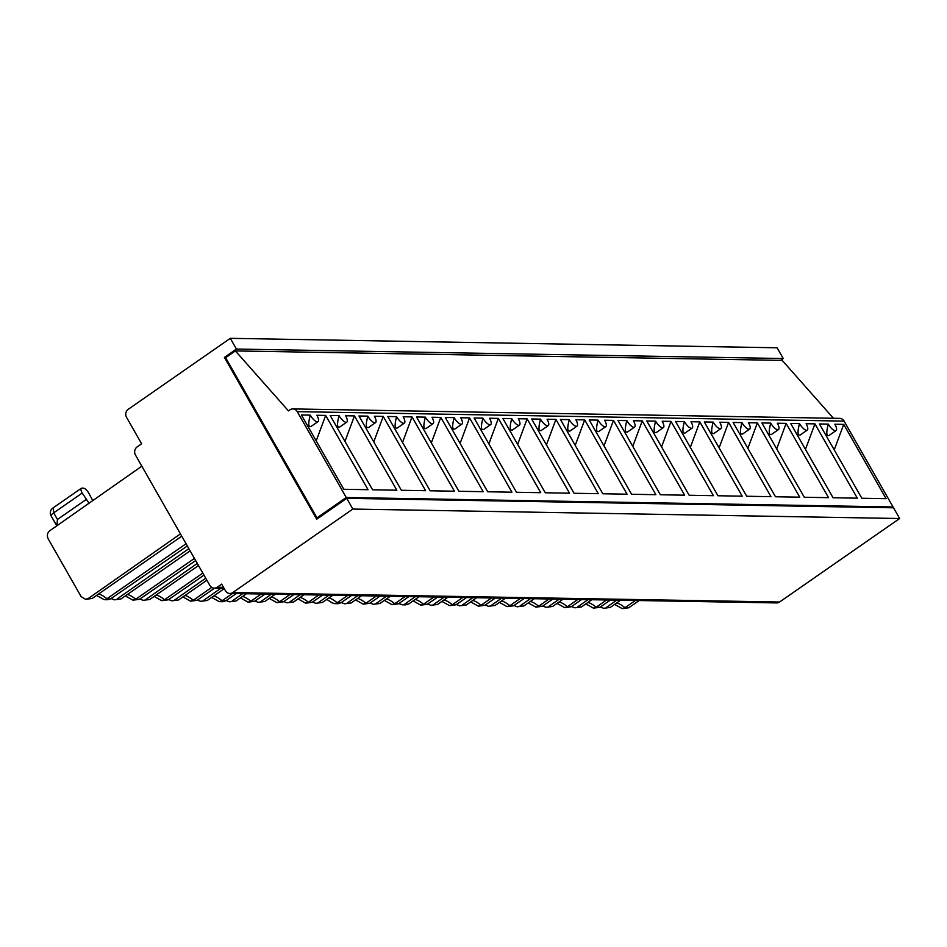 <?xml version="1.0" encoding="UTF-8"?>
<svg xmlns="http://www.w3.org/2000/svg" width="947" height="947" viewBox="0 0 947 947"><rect width="100%" height="100%" fill="white"/><g stroke="black" fill="none" stroke-linecap="round" stroke-linejoin="round"><path stroke-width="1.42" d="M542.773 606.009L545.981 607.299L552.634 606.459L545.981 607.299M318.014 421.616A7.813 2.758 -124.8 0 0 316.843 415.26L325.673 415.413L368.052 489.706L343.797 489.279L301.418 414.987L310.261 415.141C308.059 423.593 308.296 427.381 310.959 426.517L318.014 421.616A7.813 2.758 -124.8 0 1 310.261 415.141M325.673 415.413L316.203 440.9M92.782 500.584L88.781 493.162A5.86 2.06 -124.8 0 0 83.49 488.167L81.844 488.131A5.86 2.06 -124.8 0 0 81.324 488.273A5.86 2.06 -124.8 0 0 82.2 493.044L89.018 503.224M56.915 525.751L57.447 519.477L53.683 512.872L82.2 493.044M85.964 499.649L57.447 519.477M180.439 533.871L88.414 598.421L85.514 599.321L81.122 596.598L48.167 538.819C46.723 535.623 47.267 532.924 49.812 530.734L141.825 466.184M230.299 338.328L236.419 349.052L783.228 358.522L777.108 347.786L230.299 338.328L128.247 409.293A5.86 5.315 91 0 0 126.567 417.378L141.636 443.8L137.137 446.925A5.86 5.315 91 0 0 135.457 455.01L209.855 585.435A5.86 5.315 91 0 0 214.247 588.17L224.084 588.336M53.328 507.959L52.807 508.113A5.86 5.86 0 0 0 51.067 515.819A5.86 1.349 -29.7 0 1 53.683 512.872L53.328 507.959M236.419 349.052L224.415 357.41L316.7 519.205L346.72 498.323L352.84 509.06L232.773 592.562A5.86 5.315 91 0 1 225.445 590.739L221.681 584.133L217.183 587.258A5.86 5.315 91 0 1 214.247 588.17M843.718 424.374L834.875 424.22A7.813 2.758 -124.8 0 1 836.047 430.577L828.992 435.49C826.329 436.342 826.092 432.554 828.294 424.114L819.451 423.96L861.829 498.252L886.084 498.667L843.718 424.374L834.236 449.872M318.583 517.879L316.985 517.855L225.635 357.706L235.389 350.923L288.444 410.868L289.948 409.826A5.86 5.315 91 0 1 292.872 408.926L839.693 418.385A5.86 5.315 91 0 1 844.085 421.107L893.057 506.965L891.908 507.758M235.389 350.923L782.198 360.393L833.443 418.278M346.72 498.323L893.53 507.793L899.65 518.518L779.582 602.02A5.86 5.315 91 0 1 776.658 602.919L229.849 593.461M783.228 358.522L780.588 360.357M316.985 517.855L346.247 497.506L893.057 506.965M292.872 408.926A5.86 5.315 91 0 1 297.275 411.649L346.247 497.506M181.753 536.18L92.155 598.48L85.502 599.321M186.062 543.732L106.952 598.741A29.298 10.322 55.2 0 0 98.677 593.958M96.558 595.426L104.158 599.652L110.692 598.8L187.328 545.957M635.378 600.481L624.984 607.702L628.725 607.773L622.416 608.613M639.201 600.54L628.725 607.773M600.327 607.003L603.547 608.294L610.188 607.453L603.535 608.294M557.037 603.393L564.637 607.631L567.431 606.707A29.298 10.322 55.2 0 0 559.144 601.925M564.909 607.619L571.171 606.778L567.431 606.707L577.824 599.487M563.015 599.226L552.634 606.459M125.335 595.923L132.947 600.149L135.741 599.238A29.298 10.322 55.2 0 0 127.454 594.456M133.207 600.149L139.469 599.309L135.741 599.238L194.431 558.41M190.122 550.858L120.932 598.978L114.279 599.83L120.932 598.978M345.619 415.757A7.813 2.758 -124.8 0 1 346.791 422.113A7.813 2.758 -124.8 0 1 339.038 415.638L330.195 415.484L372.573 489.788L396.84 490.203L354.462 415.911L345.619 415.757M346.791 422.113L339.736 427.014C337.073 427.878 336.848 424.09 339.038 415.638M374.396 416.254A7.813 2.758 -124.8 0 1 375.568 422.611A7.813 2.758 -124.8 0 1 367.815 416.135L358.984 415.982L401.362 490.286L425.617 490.7L383.239 416.408L374.396 416.254M375.568 422.611L368.513 427.511C365.85 428.375 365.625 424.587 367.815 416.135M403.173 416.751A7.813 2.758 -124.8 0 1 404.345 423.108A7.813 2.758 -124.8 0 1 396.604 416.633L387.761 416.491L430.139 490.783L454.394 491.197L412.016 416.905L403.173 416.751M404.345 423.108L397.302 428.008C394.639 428.873 394.402 425.085 396.604 416.633M431.962 417.248A7.813 2.758 -124.8 0 1 433.134 423.605A7.813 2.758 -124.8 0 1 425.381 417.142L416.538 416.988L458.916 491.28L483.171 491.694L440.793 417.402L431.962 417.248M433.134 423.605L426.079 428.518C423.416 429.37 423.179 425.582 425.381 417.142M460.739 417.745A7.813 2.758 -124.8 0 1 461.911 424.102A7.813 2.758 -124.8 0 1 454.158 417.639L445.315 417.485L487.693 491.777L511.948 492.191L469.582 417.899L460.739 417.745M461.911 424.102L454.856 429.015C452.193 429.867 451.956 426.079 454.158 417.639M489.516 418.243A7.813 2.758 -124.8 0 1 490.688 424.599A7.813 2.758 -124.8 0 1 482.934 418.136L474.104 417.982L516.47 492.274L540.737 492.689L498.359 418.396L489.516 418.243M490.688 424.599L483.633 429.512C480.969 430.376 480.745 426.576 482.934 418.136M518.293 418.74A7.813 2.758 -124.8 0 1 519.465 425.096A7.813 2.758 -124.8 0 1 511.723 418.633L502.881 418.479L545.259 492.771L569.514 493.186L527.136 418.894L518.293 418.74M519.465 425.096L512.422 430.009C509.758 430.873 509.522 427.073 511.723 418.633M547.082 419.237A7.813 2.758 -124.8 0 1 548.254 425.605A7.813 2.758 -124.8 0 1 540.5 419.13L531.658 418.976L574.036 493.269L598.291 493.683L555.913 419.391L547.082 419.237M548.254 425.605L541.199 430.506C538.535 431.37 538.298 427.571 540.5 419.13M575.859 419.746A7.813 2.758 -124.8 0 1 577.031 426.103A7.813 2.758 -124.8 0 1 569.277 419.628L560.435 419.474L602.813 493.766L627.068 494.192L584.69 419.888L575.859 419.746M577.031 426.103L569.976 431.003C567.312 431.868 567.075 428.068 569.277 419.628M604.636 420.243A7.813 2.758 -124.8 0 1 605.808 426.6A7.813 2.758 -124.8 0 1 598.054 420.125L589.223 419.971L631.59 494.263L655.857 494.689L613.478 420.397L604.636 420.243M605.808 426.6L598.753 431.501C596.089 432.365 595.864 428.565 598.054 420.125M633.413 420.74A7.813 2.758 -124.8 0 1 634.585 427.097A7.813 2.758 -124.8 0 1 626.831 420.622L618 420.468L660.379 494.76L684.634 495.186L642.255 420.894L633.413 420.74M634.585 427.097L627.53 431.998C624.866 432.862 624.641 429.074 626.831 420.622M662.19 421.237A7.813 2.758 -124.8 0 1 663.362 427.594A7.813 2.758 -124.8 0 1 655.62 421.119L646.777 420.965L689.156 495.257L713.411 495.683L671.032 421.391L662.19 421.237M663.362 427.594L656.318 432.495C653.655 433.359 653.418 429.571 655.62 421.119M690.979 421.735A7.813 2.758 -124.8 0 1 692.15 428.091A7.813 2.758 -124.8 0 1 684.397 421.616L675.554 421.462L717.933 495.755L742.188 496.181L699.809 421.889L690.979 421.735M692.15 428.091L685.095 432.992C682.432 433.856 682.195 430.068 684.397 421.616M719.756 422.232A7.813 2.758 -124.8 0 1 720.927 428.589A7.813 2.758 -124.8 0 1 713.174 422.113L704.331 421.96L746.71 496.252L770.965 496.678L728.598 422.386L719.756 422.232M720.927 428.589L713.872 433.489C711.209 434.353 710.984 430.565 713.174 422.113M748.532 422.729A7.813 2.758 -124.8 0 1 749.704 429.086A7.813 2.758 -124.8 0 1 741.951 422.611L733.12 422.457L775.486 496.761L799.753 497.175L757.375 422.883L748.532 422.729M749.704 429.086L742.649 433.986C739.986 434.851 739.761 431.063 741.951 422.611M777.309 423.226A7.813 2.758 -124.8 0 1 778.481 429.583A7.813 2.758 -124.8 0 1 770.74 423.108L761.897 422.954L804.275 497.258L828.53 497.672L786.152 423.38L777.309 423.226M778.481 429.583L771.438 434.484C768.775 435.348 768.538 431.56 770.74 423.108M226.037 357.433L224.415 357.41M899.65 518.518L352.84 509.06M836.047 430.577A7.813 2.758 -124.8 0 1 828.294 424.114M814.929 423.877L857.307 498.169L833.052 497.755L790.674 423.463L799.517 423.605A7.813 2.758 -124.8 0 0 807.27 430.08A7.813 2.758 -124.8 0 0 806.098 423.723L814.929 423.877L805.459 449.375M585.814 603.89L593.414 608.128L596.208 607.205A29.298 10.322 55.2 0 0 587.921 602.422M581.411 606.956L574.758 607.796L581.411 606.956L591.804 599.723M807.27 430.08L800.215 434.981C797.552 435.845 797.315 432.057 799.517 423.605M614.591 604.387L622.203 608.613L624.984 607.702A29.298 10.322 -124.8 0 0 616.71 602.919M616.757 600.161L606.447 607.382M610.424 600.043L599.948 607.276L596.208 607.205L606.601 599.984M593.686 608.116L599.948 607.276M571.55 606.506L574.77 607.796M587.98 599.664L577.67 606.885M620.581 600.22L610.188 607.453M412.016 416.905L402.546 442.403M440.793 417.402L431.323 442.9M469.582 417.899L460.1 443.397M498.359 418.396L488.877 443.894M527.136 418.894L517.654 444.392M555.913 419.391L546.443 444.889M584.69 419.888L575.22 445.386M613.478 420.397L603.997 445.883M642.255 420.894L632.774 446.38M671.032 421.391L661.562 446.877M699.809 421.889L690.339 447.375M728.598 422.386L719.116 447.872M757.375 422.883L747.893 448.369M786.152 423.38L776.682 448.878M383.239 416.408L373.757 441.906M354.462 415.911L344.98 441.409M195.662 560.565L139.469 599.309M111.071 598.54L114.291 599.83M188.867 548.644L117.203 598.918M203.984 575.16L168.258 599.806L164.518 599.735A29.298 10.322 55.2 0 0 156.231 594.953M161.984 600.647L168.258 599.806M139.86 599.037L143.068 600.327L149.721 599.487L143.068 600.327M197.296 563.418L145.98 599.415M214.614 588.17L197.035 600.303L193.295 600.232A29.298 10.322 55.2 0 0 185.008 595.45M190.773 601.144L197.035 600.303M168.637 599.534L171.857 600.824L178.498 599.984L171.845 600.824M205.724 578.203L174.757 599.913M236.288 593.568L225.812 600.8L222.072 600.729A29.298 10.322 55.2 0 0 213.785 595.947M222.865 601.7L225.812 600.8M197.414 600.031L200.634 601.321L207.275 600.481L200.622 601.321M220.829 588.276L203.534 600.41M265.065 594.077L254.589 601.298L250.86 601.227A29.298 10.322 55.2 0 0 242.574 596.444M248.327 602.138L254.589 601.298M226.191 600.54L229.411 601.818L236.052 600.978L229.399 601.818M242.621 593.686L232.311 600.907M293.854 594.574L283.378 601.795L279.637 601.724A29.298 10.322 55.2 0 0 271.351 596.941M277.104 602.647L283.378 601.795M254.968 601.037L258.188 602.316L264.829 601.475L258.188 602.316M271.398 594.183L261.1 601.404M322.631 595.071L312.155 602.292L308.414 602.233A29.298 10.322 55.2 0 0 300.128 597.439M305.893 603.144L312.155 602.292M283.757 601.534L286.965 602.813L293.617 601.972L286.965 602.813M300.175 594.68L289.877 601.901M351.408 595.568L340.932 602.789L337.191 602.73A29.298 10.322 55.2 0 0 328.905 597.936M337.984 603.701L340.932 602.789M312.534 602.032L315.753 603.31L322.394 602.47L315.742 603.31M328.964 595.178L318.654 602.399M380.185 596.065L369.709 603.286L365.968 603.227A29.298 10.322 55.2 0 0 357.694 598.433M363.447 604.139L369.709 603.286M341.311 602.529L344.53 603.807L351.171 602.967L344.519 603.807M357.741 595.675L347.431 602.908M408.962 596.563L398.486 603.784L394.757 603.724A29.298 10.322 55.2 0 0 386.471 598.93M392.224 604.636L398.486 603.784M370.088 603.026L373.307 604.304L379.948 603.464L373.307 604.304M386.518 596.172L376.219 603.405M437.751 597.06L427.275 604.281L423.534 604.222A29.298 10.322 55.2 0 0 415.248 599.427M421.013 605.133L427.275 604.281M398.876 603.523L402.084 604.802L408.737 603.961L405.671 604.861M415.295 596.669L404.996 603.902M466.528 597.557L456.052 604.778L452.311 604.719A29.298 10.322 55.2 0 0 444.025 599.925M449.789 605.63L456.052 604.778M427.653 604.02L430.873 605.299L437.514 604.458L430.861 605.299M444.072 597.166L433.773 604.399M495.305 598.054L484.828 605.275L481.088 605.216A29.298 10.322 55.2 0 0 472.802 600.422M478.566 606.127L484.828 605.275M456.43 604.517L459.65 605.796L466.291 604.955L459.638 605.796M472.861 597.664L462.55 604.896M524.082 598.551L513.605 605.772L509.877 605.713A29.298 10.322 55.2 0 0 501.59 600.931M507.343 606.625L513.605 605.772M485.207 605.015L488.427 606.293L495.068 605.453L488.415 606.293M501.638 598.161L491.327 605.393M552.87 599.049L542.394 606.281L538.654 606.21A29.298 10.322 55.2 0 0 530.367 601.428M536.12 607.122L542.394 606.281M513.996 605.512L517.204 606.802L523.845 605.95L517.204 606.802M530.415 598.658L520.116 605.891M581.647 599.546L571.171 606.778M559.192 599.167L548.893 606.388M107.745 599.711L110.692 598.8M198.503 565.548L149.721 599.487M202.812 573.101L164.518 599.735L161.724 600.658L154.124 596.421M206.884 580.239L178.498 599.984M211.726 587.412L193.295 600.232L190.501 601.156L182.901 596.918M224.261 588.655L207.275 600.481M232.465 593.509L222.072 600.729L219.278 601.653L211.678 597.415M246.445 593.745L236.052 600.978M261.242 594.006L250.86 601.227L248.067 602.15L240.455 597.912M275.222 594.243L264.829 601.475M290.019 594.503L279.637 601.724L276.844 602.647L269.244 598.409M303.999 594.74L293.617 601.972M318.808 595L308.414 602.233L305.621 603.144L298.021 598.906M332.788 595.249L322.394 602.47M347.585 595.497L337.191 602.73L334.398 603.641L332.054 602.789M361.565 595.746L351.171 602.967M376.361 595.994L365.968 603.227L363.186 604.139L355.575 599.901M390.342 596.243L379.948 603.464M405.138 596.492L394.757 603.724L391.963 604.636L384.352 600.398M419.119 596.74L408.737 603.961M433.927 596.989L423.534 604.222L420.74 605.133L413.141 600.895M447.895 597.237L437.514 604.458M462.704 597.486L452.311 604.719L449.517 605.63L441.918 601.392M476.684 597.735L466.291 604.955M491.481 597.995L481.088 605.216L478.294 606.127L470.695 601.89M505.461 598.232L495.068 605.453M520.258 598.492L509.877 605.713L507.083 606.625L499.471 602.399M534.238 598.729L523.845 605.95M549.047 598.989L538.654 606.21L535.86 607.122L528.26 602.896M223.528 587.377L217.183 587.258M92.155 598.48L88.414 598.421M779.582 602.02L232.773 592.562M297.275 411.649L844.085 421.107M51.067 515.819L56.784 525.845M52.807 508.101L81.324 488.273M219.55 601.641L222.876 601.7M334.67 603.641L337.996 603.701M405.671 604.873L402.084 604.802M104.43 599.652L107.757 599.711M332.042 602.801L326.798 599.404"/></g></svg>
